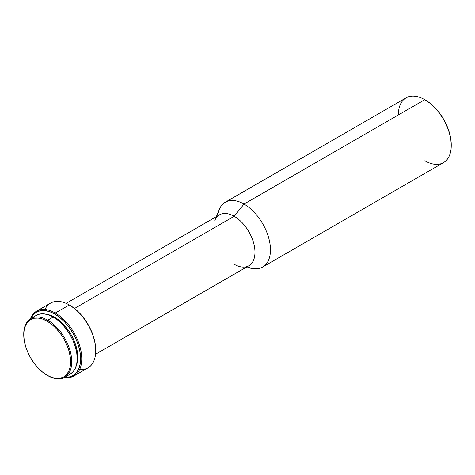 <?xml version="1.0" encoding="UTF-8"?>
<svg xmlns="http://www.w3.org/2000/svg" width="475" height="475" viewBox="0 0 475 475"><rect width="100%" height="100%" fill="white"/><g stroke="black" fill="none" stroke-linecap="round" stroke-linejoin="round"><path stroke-width="0.71" d="M23.75 334.406A33.927 19.588 60 0 1 30.78 318.547A33.927 19.588 60 0 1 47.743 320.227L47.173 321.207A33.125 19.125 60 0 1 70.597 361.778A33.125 19.125 60 0 1 47.173 375.303L47.743 375.63A33.927 19.588 -120 0 0 71.731 361.778A33.927 19.588 -120 0 0 47.743 320.227A33.927 19.588 60 0 1 69.908 350.122A33.927 19.588 60 0 1 64.707 377.31A33.927 19.588 60 0 1 47.743 375.63L47.173 375.303A33.125 19.125 60 0 1 23.75 334.733A33.125 19.125 60 0 1 47.173 321.207L47.743 320.227L53.218 317.062L47.743 320.227A33.927 19.588 -120 0 0 23.75 334.079L24.201 329.715L25.531 325.411L27.698 321.985L30.614 319.568L34.158 318.25L38.208 318.09L42.608 319.087L47.173 321.207L51.745 324.366L56.139 328.439L60.188 333.278L63.739 338.693L66.654 344.476L68.816 350.402L70.152 356.244L70.597 361.778L70.152 366.795L68.816 371.1L66.654 374.526L63.739 376.942L60.188 378.26L56.139 378.421L51.745 377.423L47.173 375.303L42.608 372.145L38.208 368.072L34.158 363.233L30.614 357.817L27.698 352.04L25.531 346.115L24.201 340.266L23.75 334.733M36.254 315.382A33.927 19.588 -120 0 1 53.218 317.062L57.902 320.298L62.403 324.473L66.547 329.424L70.181 334.97L73.168 340.89L75.382 346.964L76.748 352.949L77.211 358.619L76.748 363.755L75.382 368.167L73.168 371.676L70.181 374.152A33.927 19.588 -120 0 0 75.382 346.964A33.927 19.588 -120 0 0 53.218 317.062L48.539 314.895L44.038 313.868L39.888 314.034L36.254 315.382L30.78 318.547M76.232 365.898A32.591 18.816 -120 0 0 54.732 317.282L54.144 317.621L54.732 317.282L50.237 315.198L45.909 314.213M73.999 375.957L87.976 367.887A37.4 21.595 -120 0 0 93.712 337.915A37.4 21.595 -120 0 0 69.279 304.956L55.296 313.025A37.4 21.595 60 0 1 79.735 345.984A37.4 21.595 60 0 1 73.999 375.957A37.4 21.595 60 0 1 64.38 377.488A37.4 21.595 -120 0 0 81.338 353.275A37.4 21.595 -120 0 0 55.296 313.025L54.732 314.011A36.599 21.132 60 0 1 80.091 352.587A36.599 21.132 60 0 1 64.832 377.239M95.724 350.764L95.724 350.111A36.599 21.132 -120 0 0 69.843 305.282L69.279 304.956A37.4 21.595 60 0 1 95.724 350.764A37.4 21.595 60 0 1 79.634 369.574M44.941 309.486A37.4 21.595 60 0 1 69.279 304.956L74.896 308.774L79.747 313.274L84.223 318.624L88.142 324.603L91.36 330.986L93.753 337.535L95.226 343.995L95.724 350.111M95.54 354.267L248.888 265.733A29.385 16.969 -120 0 0 253.395 242.185A29.385 16.969 -120 0 0 234.193 216.285L74.516 308.477L234.193 216.285A29.385 16.969 60 0 1 254.63 247.724A29.385 16.969 60 0 1 241.615 266.98A29.385 16.969 60 0 1 234.193 264.278M245.753 267.538L253.46 268.589A37.4 21.595 -120 0 0 270.026 244.079A37.4 21.595 -120 0 0 244.019 204.072L234.193 216.285L244.019 204.072A37.4 21.595 60 0 1 268.452 237.031A37.4 21.595 60 0 1 262.717 267.003A37.4 21.595 60 0 1 247.143 266.736M262.717 267.003L443.502 162.628A37.4 21.595 -120 0 0 449.237 132.656A37.4 21.595 -120 0 0 424.804 99.697L244.019 204.072L424.804 99.697A37.4 21.595 60 0 1 451.25 145.504A37.4 21.595 60 0 1 424.804 160.776M425.368 100.023L425.089 99.863A36.599 21.132 -120 0 1 425.368 100.023A36.599 21.132 -120 0 1 451.25 144.851L450.751 138.73L449.279 132.276L446.886 125.727L443.668 119.344L439.749 113.359L435.272 108.015L430.421 103.514L424.804 99.697A37.4 21.595 -120 0 0 406.101 97.844L225.316 202.219A37.4 21.595 60 0 1 244.019 204.072A37.4 21.595 -120 0 0 219.313 209.439L216.368 216.642M398.353 114.962A37.4 21.595 60 0 1 424.804 99.697M217.758 215.84A37.4 21.595 60 0 1 225.316 202.219M214.783 220.507A29.385 16.969 60 0 1 234.193 216.285A29.385 16.969 -120 0 0 219.503 214.831L66.15 303.365M69.279 304.956A37.4 21.595 -120 0 0 50.576 303.103L36.599 311.173A37.4 21.595 60 0 1 55.296 313.025L69.279 304.956L69.843 305.282M30.905 318.47A36.599 21.132 60 0 1 54.732 314.011L55.296 313.025A37.4 21.595 -120 0 0 30.459 318.737A37.4 21.595 60 0 1 36.599 311.173M30.822 318.654L33.214 314.866L36.432 312.194L40.351 310.745L44.828 310.567L49.679 311.665L54.732 314.011L59.779 317.496L64.636 322.003L69.107 327.346L73.031 333.325L76.249 339.714L78.642 346.263L80.115 352.717L80.613 358.833L80.115 364.378L78.642 369.134L76.249 372.923L73.031 375.588L69.107 377.043L64.636 377.221M76.024 366.367L77.336 362.134L77.775 357.2L77.336 351.749L76.024 346.002L73.892 340.171L71.03 334.483L67.533 329.157L63.549 324.401L59.227 320.387L54.732 317.282A32.591 18.816 -120 0 0 46.425 314.272M70.181 374.152L64.707 377.31M451.25 145.504L451.25 144.851"/></g></svg>
